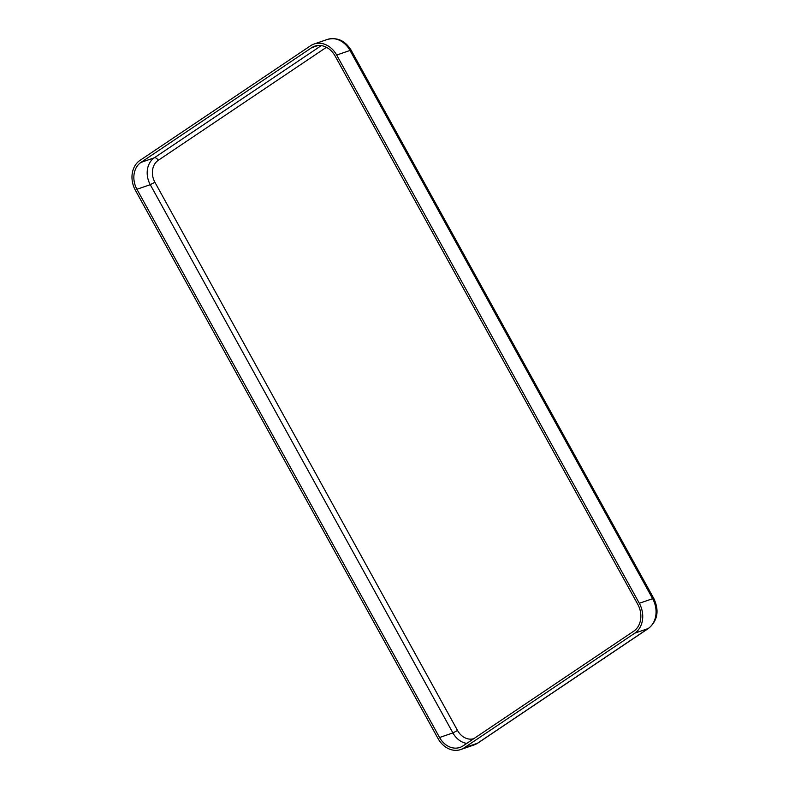 <?xml version="1.0" encoding="UTF-8"?>
<svg xmlns="http://www.w3.org/2000/svg" width="789" height="789" viewBox="0 0 789 789"><rect width="100%" height="100%" fill="white"/><g stroke="black" fill="none" stroke-linecap="round" stroke-linejoin="round"><path stroke-width="1.18" d="M639.307 603.279A22.536 18.255 71 0 1 634.79 633.163L464.179 747.824A22.536 18.255 71 0 1 460.697 749.55A22.536 18.255 71 0 1 438.043 738.543L135.402 190.307A22.536 18.255 71 0 1 139.919 160.433L310.541 45.772A22.536 18.255 71 0 1 314.012 44.036A22.536 18.255 71 0 1 336.676 55.052L639.307 603.279L652.641 598.693A22.536 18.255 71 0 1 648.124 628.567L477.503 743.228A22.536 18.255 71 0 1 474.031 744.964L460.697 749.55M637.778 604.315A20.287 16.431 71 0 1 633.715 631.2L463.094 745.861A20.287 16.431 71 0 1 459.967 747.42A20.287 16.431 71 0 1 439.572 737.508L136.931 189.281A20.287 16.431 71 0 1 140.994 162.386L311.616 47.725A20.287 16.431 71 0 1 314.742 46.176A20.287 16.431 71 0 1 335.138 56.078L637.778 604.315M466.753 743.396A20.287 16.431 71 0 1 452.906 732.922L439.572 737.508M473.775 738.682A16.53 13.383 71 0 1 457.541 730.486L452.906 732.922L150.265 184.685A20.287 16.431 71 0 1 154.328 157.8L140.994 162.386M318.164 45.476L311.616 47.725M457.541 730.486L154.9 182.249A16.53 13.383 71 0 1 158.214 160.345A3.758 2.15 56.1 0 0 154.328 157.8L321.291 45.604M158.214 160.345L326.429 47.301M154.9 182.249L150.265 184.685L136.931 189.281M634.79 633.163L648.124 628.567A6.006 3.442 -123.9 0 0 648.597 628.34L477.976 742.991A6.006 3.442 -123.9 0 1 477.503 743.228L464.179 747.824M648.597 628.34C657.681 620.588 659.426 610.647 653.825 598.535A6.006 0.74 151.1 0 0 652.641 598.693L350.01 50.457L336.676 55.052M351.184 50.299A6.006 0.74 151.1 0 0 350.01 50.457A22.536 18.255 71 0 0 327.346 39.45C337.238 36.994 345.188 40.614 351.184 50.299L653.825 598.535M477.976 742.991L474.031 744.964M314.012 44.036L327.346 39.45"/></g></svg>
